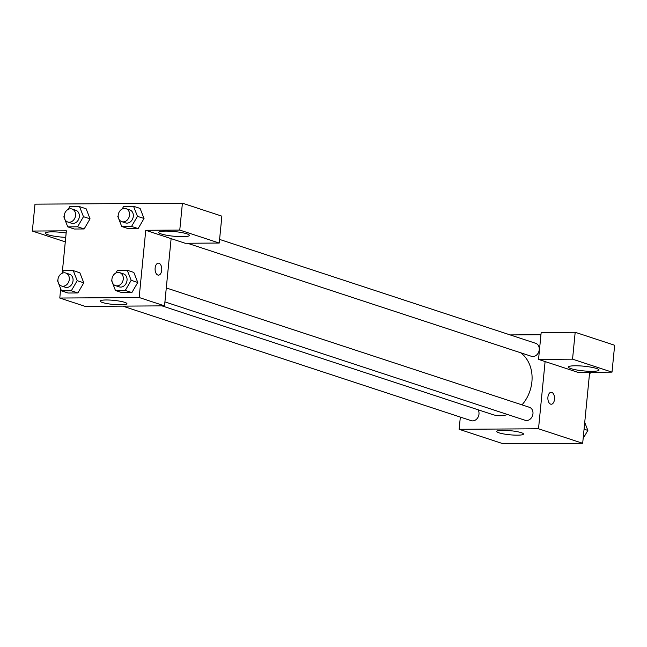 <?xml version="1.0" encoding="UTF-8"?>
<svg xmlns="http://www.w3.org/2000/svg" width="647" height="647" viewBox="0 0 647 647"><rect width="100%" height="100%" fill="white"/><g stroke="black" fill="none" stroke-linecap="round" stroke-linejoin="round"><path stroke-width="0.97" d="M589.643 372.292L582.68 443.292L503.301 443.818L459.135 429.301L460.332 417.089M498.95 432.819A13.441 2.054 5.6 0 1 496.726 431.436A13.441 2.054 5.6 0 1 510.305 430.7A13.441 2.054 5.6 0 1 523.48 434.056A13.441 2.054 5.6 0 1 513.864 435.083A13.441 2.054 5.6 0 1 498.95 432.819M545.106 361.56L577.997 372.365L612.013 372.138L572.546 359.166L538.53 359.392L545.106 361.56L538.514 428.775L582.68 443.292M538.514 428.775L459.135 429.301M551.244 404.238A5.977 3.34 89.6 0 0 554.528 398.787A5.977 3.34 89.6 0 0 551.778 392.373A5.977 3.34 -90.4 0 1 554.536 398.787A5.977 3.34 -90.4 0 1 551.244 404.238A5.977 3.34 -90.4 0 1 547.872 398.277A5.977 3.34 -90.4 0 1 551.171 392.276A5.977 3.34 -90.4 0 1 551.786 392.373A5.977 3.34 89.6 0 0 551.163 392.276M592.183 371.329A15.374 2.353 5.6 0 1 576.388 369.922A15.374 2.353 5.6 0 1 568.422 367.043A15.374 2.353 5.6 0 1 583.958 366.21A15.374 2.353 5.6 0 1 599.033 370.052A15.374 2.353 5.6 0 1 592.183 371.329M612.013 372.138L614.65 345.255L575.183 332.283L541.167 332.509L538.53 359.392M572.546 359.166L575.183 332.283M510.143 334.92L540.949 334.717M187.476 243.256L531.43 356.303A6.834 5.572 -71.8 0 0 539.234 349.776A6.834 5.572 -71.8 0 0 535.7 343.314L219.592 239.422M122.744 306.128L471.178 420.655A6.834 5.572 -71.8 0 0 478.982 414.12A6.834 5.572 -71.8 0 0 478.044 409.753M164.92 301.89L525.154 420.291A6.834 5.572 -71.8 0 0 532.958 413.765A6.834 5.572 -71.8 0 0 529.424 407.311L166.287 287.955M521.992 404.868A34.307 27.975 -71.8 0 0 531.899 381.795A34.307 27.975 -71.8 0 0 520.673 352.769M161.985 305.869L492.723 414.581A34.307 27.975 -71.8 0 0 507.612 414.533M171.123 238.638L185.212 243.264L219.236 243.046L179.769 230.073L145.753 230.3L171.123 238.638L164.532 305.853L85.153 306.379L59.783 298.041L60.681 288.813M219.236 243.046L221.872 216.155L182.405 203.182L34.987 204.161L32.35 231.052L66.366 230.825L62.258 272.743M65.727 237.36A15.374 2.353 5.6 0 1 45.33 233.138A15.374 2.353 5.6 0 1 66.156 232.969M182.494 236.673A15.374 2.353 5.6 0 1 166.691 235.257A15.374 2.353 5.6 0 1 158.733 232.386A15.374 2.353 5.6 0 1 174.261 231.545A15.374 2.353 5.6 0 1 189.336 235.387A15.374 2.353 5.6 0 1 182.494 236.673M179.769 230.073L182.405 203.182M65.282 241.873L32.35 231.052M77.575 226.798L84.15 228.957L74.332 229.022L84.15 228.957L90.054 218.84L86.132 208.795L90.054 218.84L83.471 216.68L77.575 226.798L67.757 226.862L63.835 216.81L64.19 216.203M61.877 273.398L63.455 270.689L73.281 270.624L79.856 272.783L83.786 282.828L77.875 292.945L68.056 293.018L77.875 292.945L71.299 290.786L61.481 290.851L57.559 280.806L57.915 280.191M115.853 273.042L117.439 270.333L127.257 270.26L133.832 272.427L137.771 282.472L131.859 292.59L122.032 292.654L131.859 292.59L125.275 290.43L115.457 290.495L111.535 280.442L111.891 279.836M131.551 226.434L138.126 228.601L128.308 228.666L138.126 228.601L144.03 218.484L140.108 208.431L144.03 218.484L137.455 216.324L131.551 226.434L121.733 226.507L117.811 216.454L118.166 215.847M145.753 230.3L139.162 297.515L59.783 298.041M102.412 302.481A13.441 2.054 5.6 0 1 100.188 301.098A13.441 2.054 5.6 0 1 113.767 300.362A13.441 2.054 5.6 0 1 126.941 303.718A13.441 2.054 5.6 0 1 117.325 304.753A13.441 2.054 5.6 0 1 102.412 302.481M139.162 297.515L164.532 305.853M158.466 275.137A5.977 3.34 89.6 0 0 161.75 269.686A5.977 3.34 89.6 0 0 159 263.272A5.977 3.34 -90.4 0 1 161.758 269.686A5.977 3.34 -90.4 0 1 158.466 275.137A5.977 3.34 -90.4 0 1 155.086 269.176A5.977 3.34 -90.4 0 1 158.386 263.175A5.977 3.34 -90.4 0 1 159.008 263.272A5.977 3.34 89.6 0 0 158.386 263.175M127.257 270.26L131.179 280.313L125.275 290.43M115.465 285.634L119.226 286.872A6.834 5.572 -71.8 0 0 127.03 280.345A6.834 5.572 -71.8 0 0 123.488 273.883L119.735 272.654A6.834 5.572 -71.8 0 0 112.303 277.401A6.834 5.572 -71.8 0 0 115.465 285.634A6.834 5.572 -71.8 0 0 123.27 279.108A6.834 5.572 -71.8 0 0 119.735 272.654M133.832 272.427L137.754 282.472L131.179 280.313M115.457 290.495L122.032 292.654M73.281 270.624L77.195 280.669L71.299 290.786M61.489 285.998L65.242 287.228A6.834 5.572 -71.8 0 0 73.046 280.701A6.834 5.572 -71.8 0 0 69.512 274.247L65.751 273.01A6.834 5.572 -71.8 0 0 58.327 277.765A6.834 5.572 -71.8 0 0 61.489 285.998A6.834 5.572 -71.8 0 0 69.294 279.464A6.834 5.572 -71.8 0 0 65.751 273.01M79.856 272.783L83.778 282.836L77.195 280.669M61.481 290.851L68.056 293.018M122.129 209.046L123.706 206.336L133.533 206.272L137.455 216.324M121.741 221.646L125.494 222.883A6.834 5.572 -71.8 0 0 133.298 216.349A6.834 5.572 -71.8 0 0 129.764 209.895L126.003 208.657A6.834 5.572 -71.8 0 0 118.579 213.413A6.834 5.572 -71.8 0 0 121.741 221.646A6.834 5.572 -71.8 0 0 129.546 215.111A6.834 5.572 -71.8 0 0 126.003 208.657M133.533 206.272L140.108 208.431M121.733 226.507L128.308 228.666M68.153 209.402L69.73 206.692L79.549 206.628L83.471 216.68M67.757 222.002L71.518 223.239A6.834 5.572 -71.8 0 0 79.322 216.705A6.834 5.572 -71.8 0 0 75.788 210.251L72.027 209.013A6.834 5.572 -71.8 0 0 64.603 213.769A6.834 5.572 -71.8 0 0 67.757 222.002A6.834 5.572 -71.8 0 0 75.562 215.475A6.834 5.572 -71.8 0 0 72.027 209.013M79.549 206.628L86.132 208.795M67.757 226.862L74.332 229.022M584.726 422.402L587.856 430.417L583.149 438.48M584.063 429.171L587.856 430.417M590.711 372.284L589.425 374.484"/></g></svg>
